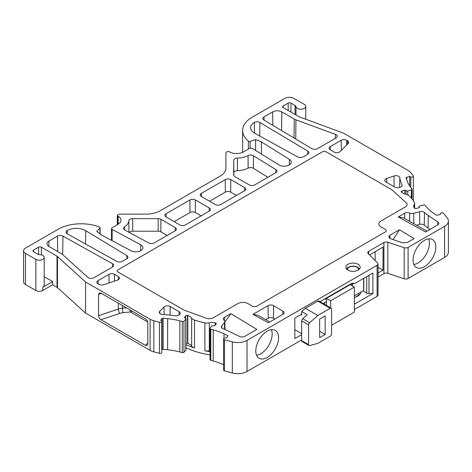 <?xml version="1.0" encoding="UTF-8"?>
<svg xmlns="http://www.w3.org/2000/svg" width="472" height="472" viewBox="0 0 472 472"><rect width="100%" height="100%" fill="white"/><g stroke="black" fill="none" stroke-linecap="round" stroke-linejoin="round"><path stroke-width="0.71" d="M237.735 303.673A7.328 4.23 180 0 1 248.095 303.673L252.414 306.169A3.092 1.788 0 0 0 256.786 306.169L385.329 231.953A3.092 1.788 0 0 0 386.238 230.69A3.092 1.788 0 0 0 385.329 229.427L381.01 226.938A7.328 4.23 180 0 1 378.868 223.946A7.328 4.23 180 0 1 381.01 220.955L405.407 206.872A5.699 3.292 0 0 0 407.076 204.547A5.699 3.292 0 0 0 406.185 202.783L392.332 190.157A5.699 3.292 0 0 0 391.548 189.596L325.963 151.73A2.443 1.41 0 0 0 322.512 151.73L117.835 269.901A2.443 1.41 0 0 0 117.121 270.898A2.443 1.41 0 0 0 117.835 271.896L183.413 309.756A5.699 3.292 0 0 0 184.393 310.21L206.264 318.211A5.699 3.292 0 0 0 213.344 317.756L237.735 303.673M331.621 325.237L354.342 312.122L354.342 287.094L350.159 284.681L326.441 298.375L330.624 300.788L354.342 287.094M331.698 295.336L331.291 295.142M327.049 297.59L327.385 297.826M341.492 289.253L341.828 289.489M346.141 287L345.734 286.805M330.624 300.788L330.624 307.856M326.441 298.375L326.441 305.437M185.956 343.533A1.304 0.749 180 0 1 187.496 343.339L187.815 343.427A8.407 4.856 180 0 1 191.65 346.011A6.514 3.758 0 0 0 193.16 347.38A6.514 3.758 0 0 0 194.499 347.976A64.351 37.152 180 0 1 185.956 344.56M191.65 318.098A6.514 3.758 0 0 0 193.16 319.467A6.514 3.758 0 0 0 194.499 320.063A64.351 37.152 0 0 0 204.877 322.854A6.514 3.758 0 0 0 209.32 322.854A8.407 4.856 180 0 1 215.214 322.883L215.533 322.972A1.304 0.749 180 0 1 216.282 323.65A1.304 0.749 180 0 1 216.164 323.969L214.925 325.497A0.979 0.566 180 0 1 213.627 325.768L213.427 325.715A1.304 0.749 0 0 0 211.674 326.111L210.14 328.246A1.304 0.749 0 0 0 210.046 328.536A1.304 0.749 0 0 0 210.423 329.067A1.304 0.749 0 0 0 210.795 329.214L213.232 329.875A48.988 28.279 180 0 1 224.017 333.84L227.504 335.527A0.979 0.566 180 0 1 227.852 335.964A0.979 0.566 180 0 1 227.764 336.2L226.377 337.917L225.044 337.981A1.628 0.938 0 0 0 223.557 338.92A1.628 0.938 0 0 0 224.035 339.586A1.628 0.938 0 0 0 224.495 339.769L232.324 341.875A13.021 7.517 0 0 0 247.033 340.377L377.093 265.293A3.257 1.882 0 0 0 378.048 263.96A3.257 1.882 0 0 0 377.612 263.022L368.184 253.594A3.257 1.882 180 0 1 367.747 252.656A3.257 1.882 180 0 1 368.697 251.328L383.907 242.543A3.257 1.882 180 0 1 387.842 242.248L404.168 247.688A3.257 1.882 0 0 0 408.097 247.393L444.583 226.324A13.021 7.517 0 0 0 448.4 221.008A13.021 7.517 0 0 0 447.179 217.828L443.532 213.315A1.628 0.938 0 0 0 441.774 212.783A1.628 0.938 0 0 0 440.435 213.627L440.317 214.4L437.343 215.197A0.979 0.566 180 0 1 436.24 215.084A0.979 0.566 180 0 1 436.181 215.049L433.255 213.031A48.988 28.279 180 0 1 426.387 206.807L425.248 205.403A1.304 0.749 0 0 0 423.573 205.025L419.873 205.91A1.304 0.749 0 0 0 419.065 206.606A1.304 0.749 0 0 0 419.189 206.919L419.283 207.037A0.979 0.566 180 0 1 419.372 207.279A0.979 0.566 180 0 1 418.811 207.786L416.162 208.5A1.304 0.749 180 0 1 414.693 208.353A1.304 0.749 180 0 1 414.434 208.14L414.286 207.951A8.407 4.856 180 0 1 413.72 206.211A8.407 4.856 180 0 1 414.227 204.547A6.514 3.758 0 0 0 414.623 203.267A6.514 3.758 0 0 0 414.233 201.987A64.351 37.152 0 0 0 409.395 195.992A6.514 3.758 0 0 0 405.991 194.346A8.407 4.856 180 0 1 402.923 193.219A8.407 4.856 180 0 1 401.507 192.133L401.359 191.951A1.304 0.749 180 0 1 401.235 191.632A1.304 0.749 180 0 1 401.991 190.953L404.64 190.24A0.979 0.566 180 0 1 405.938 190.511L406.026 190.629A1.304 0.749 0 0 0 406.286 190.841A1.304 0.749 0 0 0 407.808 190.977L411.366 189.909A1.304 0.749 0 0 0 412.062 189.242A1.304 0.749 0 0 0 411.944 188.924L410.805 187.52A48.988 28.279 180 0 1 406.964 180.481L406.174 177.891A0.979 0.566 180 0 1 406.156 177.791A0.979 0.566 180 0 1 406.722 177.277L409.69 176.481L410.787 176.923A1.628 0.938 0 0 0 412.475 176.988A1.628 0.938 0 0 0 413.348 176.15A1.628 0.938 0 0 0 413.195 175.755L410.575 172.504A13.021 7.517 0 0 0 407.979 170.368L343.415 133.092L299.313 116.873A3.263 1.882 180 0 1 298.758 116.614L283.123 107.586A1.953 1.127 180 0 1 282.551 106.79A1.953 1.127 180 0 1 283.123 105.993L288.191 103.067A1.953 1.127 180 0 1 290.953 103.067L295.041 105.427A3.257 1.882 180 0 1 295.985 106.613A4.885 2.82 0 0 0 297.401 108.389A4.885 2.82 0 0 0 302.723 108.997A4.885 2.82 0 0 0 305.738 106.395A4.885 2.82 0 0 0 304.304 104.4L293.962 98.43A6.514 3.758 0 0 0 284.752 98.43L252.178 117.239A32.562 18.797 0 0 0 242.637 130.532A32.562 18.797 0 0 0 248.366 141.175A1.304 0.749 0 0 0 248.52 141.281A1.304 0.749 0 0 0 250.089 141.399L255.617 139.559L261.423 141.907L289.371 159.371A7.033 4.059 180 0 1 291.236 162.126A7.033 4.059 180 0 1 289.177 164.993L289.124 165.029A7.033 4.059 180 0 1 279.176 165.029A7.033 4.059 180 0 1 279.011 164.929L252.308 148.432A1.953 1.127 0 0 0 249.499 148.409L243.41 151.925A9.77 5.64 180 0 1 229.598 151.919L229.138 151.654A1.304 0.749 0 0 0 227.297 151.654L226.294 152.232A1.304 0.749 0 0 0 225.917 152.763L225.917 168.132A19.535 11.281 180 0 1 220.194 176.109L160.061 210.831A19.535 11.281 180 0 1 146.243 214.129L119.622 214.129A1.304 0.749 0 0 0 118.702 214.353L117.705 214.931A1.304 0.749 0 0 0 117.321 215.462A1.304 0.749 0 0 0 117.705 215.993L118.165 216.259A9.77 5.64 180 0 1 121.027 220.247A9.77 5.64 180 0 1 118.165 224.235L112.076 227.746A1.953 1.127 0 0 0 111.504 228.548A1.953 1.127 0 0 0 112.076 229.345A1.953 1.127 0 0 0 112.124 229.368L140.691 244.785A7.033 4.059 180 0 1 142.922 247.753A7.033 4.059 180 0 1 140.862 250.62L140.809 250.656A7.033 4.059 180 0 1 131.063 250.768L100.819 234.631L96.754 231.28L99.94 228.088A1.304 0.749 0 0 0 100.117 227.71A1.304 0.749 0 0 0 99.551 227.091A32.562 18.797 0 0 0 58.085 229.292L25.506 248.101A6.514 3.758 0 0 0 23.6 250.762A6.514 3.758 0 0 0 25.506 253.417L35.848 259.388A4.885 2.82 0 0 0 41.17 260.001A4.885 2.82 0 0 0 44.185 257.393A4.885 2.82 0 0 0 39.683 254.585A3.257 1.882 180 0 1 37.636 254.042L33.547 251.682A1.953 1.127 180 0 1 32.975 250.88A1.953 1.127 180 0 1 33.547 250.083L38.61 247.163A1.953 1.127 180 0 1 41.377 247.163L57.012 256.19A3.263 1.882 180 0 1 57.454 256.508L85.55 281.973L150.114 319.243A13.021 7.517 0 0 0 153.819 320.742L159.447 322.258A1.628 0.938 0 0 0 161.76 321.408A1.628 0.938 0 0 0 161.465 320.866L160.698 320.234L162.085 318.517A0.979 0.566 180 0 1 163.141 318.199L167.631 318.659A48.988 28.279 180 0 1 179.826 320.877L182.257 321.532A1.304 0.749 0 0 0 183.962 321.202L185.815 319.149A1.304 0.749 0 0 0 185.956 318.801A1.304 0.749 0 0 0 185.207 318.116L185.006 318.063A0.979 0.566 180 0 1 184.729 317.951A0.979 0.566 180 0 1 184.44 317.556A0.979 0.566 180 0 1 184.534 317.314L185.767 315.786A1.304 0.749 180 0 1 187.496 315.426L187.815 315.508A8.407 4.856 180 0 1 191.65 318.098L191.65 346.011M160.445 313.892A3.906 2.254 0 0 0 162.94 314.547A55.495 32.043 180 0 1 174.905 315.792A3.906 2.254 0 0 0 179.555 314.582L179.867 314.199A3.906 2.254 0 0 0 180.233 313.272A3.906 2.254 0 0 0 179.089 311.65L170.174 306.499A3.906 2.254 0 0 0 164.026 306.965L159.825 311.166A3.906 2.254 0 0 0 159.3 312.322A3.906 2.254 0 0 0 160.445 313.892M398.704 176.333A3.906 2.254 0 0 0 393.984 175.973L386.71 178.398A3.906 2.254 0 0 0 384.757 180.381A3.906 2.254 0 0 0 385.901 181.95L394.816 187.095A3.906 2.254 0 0 0 399.235 187.549L399.902 187.366A3.906 2.254 0 0 0 402.162 185.348A3.906 2.254 0 0 0 401.996 184.682A55.495 32.043 180 0 1 399.837 177.773A3.906 2.254 0 0 0 398.704 176.333M311.892 148.692A3.906 2.254 0 0 0 317.414 148.692L336.129 137.889A3.906 2.254 0 0 0 337.273 136.32A3.906 2.254 0 0 0 335.468 134.39L295.944 119.853A9.77 5.64 180 0 1 294.286 119.08L281.855 111.905A6.514 3.758 0 0 0 272.645 111.905L264.025 116.885A3.906 2.254 0 0 0 262.88 118.507A3.906 2.254 0 0 0 263.978 120.047L311.844 148.662A3.906 2.254 0 0 0 311.892 148.692M254.39 133.08A13.021 7.517 0 0 0 254.614 133.21L297.743 156.94A3.906 2.254 0 0 0 303.201 156.899L307.744 154.273A3.906 2.254 0 0 0 308.889 152.71A3.906 2.254 0 0 0 307.791 151.117L259.924 122.496A3.906 2.254 0 0 0 254.337 122.478A13.021 7.517 0 0 0 250.573 127.859A13.021 7.517 0 0 0 254.39 133.08M88.329 277.766A3.906 2.254 0 0 0 93.851 277.766L112.572 266.957A3.906 2.254 0 0 0 113.711 265.394A3.906 2.254 0 0 0 112.519 263.742L62.953 236.106A3.906 2.254 0 0 0 57.478 236.136L48.858 241.109A6.514 3.758 0 0 0 46.946 243.817A6.514 3.758 0 0 0 48.858 246.431L61.283 253.606A9.77 5.64 180 0 1 62.617 254.561L87.792 277.383A3.906 2.254 0 0 0 88.329 277.766M67.148 233.74A3.906 2.254 0 0 0 67.201 233.77L116.767 261.399A3.906 2.254 0 0 0 122.242 261.376L126.785 258.75A3.906 2.254 0 0 0 127.93 257.181A3.906 2.254 0 0 0 126.85 255.6L85.751 230.702A13.021 7.517 0 0 0 67.166 230.542A3.906 2.254 0 0 0 66.009 232.171A3.906 2.254 0 0 0 67.148 233.74M424.434 266.668A16.113 9.304 120 0 0 434.966 252.467A16.113 9.304 120 0 0 432.494 239.558A16.113 9.304 120 0 0 424.434 240.354A16.113 9.304 120 0 0 413.909 254.555A16.113 9.304 120 0 0 416.375 267.471A16.113 9.304 120 0 0 424.434 266.668M267.181 357.457A16.113 9.304 120 0 0 277.713 343.256A16.113 9.304 120 0 0 275.241 330.341A16.113 9.304 120 0 0 267.181 331.143A16.113 9.304 120 0 0 256.656 345.345A16.113 9.304 120 0 0 259.128 358.254A16.113 9.304 120 0 0 267.181 357.457M358.101 264.296A7.163 4.136 0 0 0 350.295 263.4A7.163 4.136 0 0 0 345.87 267.217A7.163 4.136 0 0 0 347.97 270.143A7.163 4.136 0 0 0 355.776 271.04A7.163 4.136 0 0 0 360.195 267.217A7.163 4.136 0 0 0 358.101 264.296M389.884 235.31L399.483 229.764L414.109 238.602L407.383 242.49L402.663 242.844L389.884 238.496L388.739 236.95L389.884 235.31L389.996 238.561M223.557 338.92L223.557 370.024A1.628 0.938 0 0 0 224.035 370.691A1.628 0.938 0 0 0 224.495 370.874L232.324 372.98A13.021 7.517 0 0 0 247.033 371.488L301.691 339.928M210.046 328.536L210.046 359.64A1.304 0.749 0 0 0 210.423 360.171A1.304 0.749 0 0 0 210.795 360.325L213.232 360.98A48.988 28.279 180 0 1 223.557 364.726M179.862 224.92A3.906 2.254 0 0 0 185.384 224.92L209.238 211.149A3.906 2.254 0 0 0 210.382 209.568A3.906 2.254 0 0 0 209.238 207.957L195.42 199.98A3.906 2.254 0 0 0 189.897 199.98L166.044 213.751A3.906 2.254 0 0 0 164.899 215.362A3.906 2.254 0 0 0 166.044 216.943L179.862 224.92M378.048 273.046L383.028 270.173L383.028 247.039L369.582 254.992M210.046 351.711A64.351 37.152 180 0 1 204.877 350.773A6.514 3.758 0 0 0 209.32 350.767A8.407 4.856 180 0 1 210.046 350.637M215.214 325.143L215.214 322.883M319.951 301.691L351.493 283.477L353.504 283.566L352.608 283.176M352.92 283.241L355.044 283.342L372.892 273.034L372.892 293.507L368.998 293.507A3.257 1.882 180 0 1 366.72 292.97L362.986 290.852M352.661 283.182L353.262 283.418M354.342 309.532L377.093 296.398A3.257 1.882 0 0 0 378.048 295.071L378.048 263.96M378.048 277.034L383.907 273.648A3.257 1.882 180 0 1 387.842 273.353L404.168 278.793A3.257 1.882 0 0 0 408.097 278.498L444.583 257.429A13.021 7.517 0 0 0 448.4 252.113L448.4 221.008M399.483 229.764L393.023 239.634M221.793 327.892L221.751 325.945A3.906 2.254 180 0 0 221.386 326.925A3.906 2.254 180 0 0 223.138 328.777A55.495 32.043 0 0 1 228.2 330.961L239.564 336.465A3.906 2.254 180 0 0 244.838 336.329L256.856 329.391L230.826 313.644L224.454 317.326A3.906 2.254 0 0 0 223.309 318.948A3.906 2.254 0 0 0 224.082 320.264A3.906 2.254 180 0 1 224.849 321.579A3.906 2.254 180 0 1 224.483 322.559L224.619 329.362M224.867 322.181L230.826 313.644M221.751 325.945L224.483 322.559M252.992 314.34L268.055 305.644A3.906 2.254 180 0 1 273.601 305.661L282.958 311.16A3.906 2.254 180 0 1 284.079 312.765A3.906 2.254 180 0 1 282.935 314.334L268.303 322.783L252.992 314.34L257.859 315.231L269.766 321.939M274.757 319.054L273.412 318.264A3.64 2.1 0 0 0 268.243 318.252L265.76 319.68M427.024 231.15L403.359 217.822L398.279 216.967L404.651 213.291A3.906 2.254 180 0 1 409.743 213.073A3.906 2.254 0 0 0 413.726 213.309L413.814 223.71M437.756 224.943L437.804 222.011A3.906 2.254 0 0 1 438.718 223.492A3.906 2.254 0 0 1 437.573 225.055L425.555 231.994L398.279 216.967M437.804 222.011L428.269 215.45A55.495 32.043 180 0 1 424.493 212.53A3.906 2.254 0 0 0 419.578 211.727L413.726 213.309M416.505 225.221L419.691 224.365A3.64 2.1 180 0 1 424.269 225.109A55.767 32.196 0 0 0 428.063 228.047L430.039 229.404M359.847 294.286A7.163 4.136 180 0 1 355.917 296.794M375.146 260.556L375.146 251.594M383.028 270.173L378.048 267.294M185.956 347.746A64.351 37.152 0 0 0 210.046 354.903M161.76 350.023L162.085 349.622A0.979 0.566 180 0 1 163.141 349.309L167.631 349.764A48.988 28.279 180 0 1 179.826 351.982L182.257 352.637A1.304 0.749 0 0 0 183.962 352.307L185.815 350.253A1.304 0.749 0 0 0 185.956 349.905L185.956 318.801M23.6 250.762L23.6 281.867A6.514 3.758 0 0 0 25.506 284.522L35.848 290.492A4.885 2.82 0 0 0 42.757 290.492L52.657 284.781L57.012 287.295A3.263 1.882 180 0 1 57.454 287.613L85.55 313.078L150.114 350.348A13.021 7.517 0 0 0 153.819 351.846L159.447 353.363A1.628 0.938 0 0 0 161.76 352.513L161.76 321.408M201.084 215.857L195.325 212.53A3.776 2.177 0 0 0 189.992 212.53L174.197 221.651M301.691 334.613L294.847 338.566L294.847 318.093L301.691 314.14L301.691 311.561L305.372 308.293L317.809 301.112A1.953 1.127 -60 0 1 318.783 301.018L331.22 308.198A1.953 1.127 120 0 0 330.241 308.293L317.809 301.112M294.286 119.08A9.77 5.64 180 0 1 294.28 119.08L293.997 137.995M267.895 177.283L253.364 168.303A3.776 2.177 0 0 0 248.13 168.144A17.718 10.231 180 0 1 237.44 170.646A3.776 2.177 0 0 0 233.864 172.817L233.864 175.602M253.464 155.754A3.906 2.254 0 0 0 248.048 155.595A17.582 10.154 180 0 1 237.434 158.073A3.906 2.254 0 0 0 233.728 160.327L233.728 175.018A3.906 2.254 0 0 0 233.728 175.029A3.906 2.254 0 0 0 234.873 176.611L249.204 184.882A3.906 2.254 0 0 0 254.727 184.882L275.778 172.734A3.906 2.254 0 0 0 276.922 171.153A3.906 2.254 0 0 0 275.866 169.595L253.464 155.754L253.364 168.303M215.22 204.5A3.906 2.254 0 0 0 220.748 204.5L244.596 190.735A3.906 2.254 0 0 0 245.741 189.154A3.906 2.254 0 0 0 244.596 187.543L230.784 179.566A3.906 2.254 0 0 0 225.256 179.566L201.408 193.337A3.906 2.254 0 0 0 200.264 194.948A3.906 2.254 0 0 0 201.408 196.529L215.22 204.5M236.442 195.438L230.69 192.116A3.776 2.177 0 0 0 225.35 192.116L209.562 201.231M167.106 235.475L160.834 231.852A3.776 2.177 0 0 0 158.161 231.215L132.715 231.215A3.776 2.177 0 0 0 129.304 232.466M160.928 219.303A3.906 2.254 0 0 0 158.161 218.642L132.715 218.642A3.906 2.254 0 0 0 128.815 220.778A17.582 10.154 180 0 1 124.525 226.908A3.906 2.254 0 0 0 123.564 228.401A3.906 2.254 0 0 0 124.803 230.035L148.774 242.974A3.906 2.254 0 0 0 154.208 242.921L175.254 230.767A3.906 2.254 0 0 0 176.398 229.185A3.906 2.254 0 0 0 175.254 227.575L160.928 219.303L160.834 231.852M334.052 152.013A3.906 2.254 0 0 0 340.2 151.547L348.206 143.541A3.906 2.254 0 0 0 348.731 142.444A3.906 2.254 0 0 0 347.587 140.815L346.69 140.296A3.906 2.254 0 0 0 341.162 140.296L330.223 146.615A3.906 2.254 0 0 0 329.078 148.237A3.906 2.254 0 0 0 330.223 149.801L334.052 152.013M98.931 284.38A3.906 2.254 0 0 0 103.645 284.734L117.516 280.114A3.906 2.254 0 0 0 119.469 278.191A3.906 2.254 0 0 0 118.325 276.562L114.495 274.356A3.906 2.254 0 0 0 108.967 274.356L98.034 280.669A3.906 2.254 0 0 0 96.89 282.291A3.906 2.254 0 0 0 98.034 283.861L98.931 284.38M409.69 186.027L409.69 176.481M255.617 150.48L255.617 139.559M261.423 154.067L261.423 141.907M52.657 284.781L52.657 281.589L42.757 287.306A4.885 2.82 0 0 0 44.185 285.312L44.185 257.393M44.185 276.698L52.657 281.589M85.55 313.078L85.55 281.973M101.468 293.419L98.548 294.392L99.427 292.841L100.931 293.112L145.429 318.801C146.863 319.798 147.659 321.143 147.813 322.836L147.813 344.1L147.37 345.386L145.429 345.386L100.931 319.697C99.498 318.7 98.701 317.355 98.548 315.662L118.271 309.089L118.271 303.118M98.548 294.392L98.548 315.662M187.815 343.427L187.815 315.508M132.638 311.414L130.355 311.962A3.257 0.46 84.2 0 1 129.953 309.868M354.342 303.508L355.044 303.809L372.892 293.507M363.617 278.392L363.617 290.486A10.744 6.201 0 0 0 363.776 289.419L363.776 278.297M352.973 283.336L352.643 283.53L352.643 286.115M363.617 290.486L354.342 295.838M351.138 284.887A6.514 3.758 180 0 1 352.643 283.53M350.843 284.256A6.514 3.758 180 0 1 351.593 283.424M323.314 303.632A6.514 3.758 180 0 1 324.482 302.711L326.441 301.584M324.913 298.823L326.441 299.785M351.363 285.377L350.696 283.938M360.85 292.085A7.812 4.513 180 0 1 358.561 295.265L354.342 297.702M325.167 315.886L325.167 334.471L319.662 337.651L319.662 319.066L325.167 315.886M319.662 331.297L325.167 334.471M305.372 308.293L317.809 315.473L309.62 322.73A1.953 1.127 120 0 0 308.599 324.86L308.599 344.631A1.953 1.127 120 0 0 309.001 345.522A1.953 1.127 120 0 0 309.62 345.581L317.809 343.386L330.241 336.206A1.953 1.127 120 0 0 331.621 333.816L331.621 309.089A1.953 1.127 120 0 0 331.22 308.198M308.599 324.86L301.691 320.871L301.691 340.642L308.599 344.631M300.888 314.606L301.691 315.072L301.691 314.14M294.847 329.727L301.691 333.68M309.001 345.522L302.098 341.533A1.953 1.127 -60 0 1 301.691 340.642M301.691 320.871A1.953 1.127 -60 0 1 302.717 318.742L307.219 314.747L301.691 311.561M317.809 315.473L330.241 308.293M326.701 297.797L326.701 298.221M340.566 289.79L340.566 290.221M358.519 269.878A5.534 3.198 0 0 0 356.944 267.223A5.534 3.198 0 0 0 350.602 266.609A5.534 3.198 0 0 0 347.534 269.872M248.366 149.064L248.366 141.175M295.985 115.015L295.985 106.613M406.026 194.358L406.026 190.629M394.102 186.682L393.984 175.973M295.726 139.028L295.944 119.853M413.838 264.473A16.113 9.304 120 0 0 418.033 262.975A16.113 9.304 120 0 0 428.629 238.856M256.585 355.263A16.113 9.304 120 0 0 260.78 353.764A16.113 9.304 120 0 0 271.376 329.645M204.877 350.773L204.877 322.854M209.32 350.767L209.32 322.854M215.533 324.748L215.533 322.972M210.795 360.325L210.795 329.214M213.232 360.98L213.232 329.875M224.017 338.265L224.017 333.84M227.504 336.518L227.504 335.527M224.495 370.874L224.495 339.769M232.324 372.98L232.324 341.875M247.033 371.488L247.033 340.377M377.093 296.398L377.093 265.293M368.697 254.113L368.697 251.328M383.907 273.648L383.907 242.543M387.842 273.353L387.842 242.248M404.168 278.793L404.168 247.688M408.097 278.498L408.097 247.393M444.583 257.429L444.583 226.324M419.189 207.609L419.189 206.919M419.283 207.515L419.283 207.037M414.227 207.869L414.227 204.547M224.507 320.683L224.454 317.326M268.243 318.252L268.055 305.644M273.412 318.264L273.601 305.661M282.911 314.346L282.958 311.16M404.728 218.595L404.651 213.291M409.743 213.073L409.637 221.356M419.691 224.365L419.578 211.727M424.269 225.109L424.493 212.53M428.063 228.047L428.269 215.45M368.998 275.282L368.998 293.507M366.72 276.598L366.72 292.97M166.073 216.955L166.044 213.751M189.992 212.53L189.897 199.98M209.214 211.161L209.238 207.957M195.325 212.53L195.42 199.98M126.803 258.739L126.85 255.6M67.213 233.776L67.166 230.542M85.544 243.994L85.751 230.702M57.708 251.541L57.478 236.136M62.682 254.62L62.953 236.106M112.472 267.016L112.519 263.742M48.935 246.472L48.858 241.109M254.496 133.145L254.337 122.478M259.718 136.019L259.924 122.496M307.744 154.279L307.791 151.117M264.072 120.106L264.025 116.885M272.845 125.351L272.645 111.905M281.577 130.567L281.855 111.905M335.421 138.296L335.468 134.39M248.13 168.144L248.048 155.595M275.843 172.693L275.866 169.595M233.864 172.817L233.728 160.327M237.44 170.646L237.434 158.073M201.432 196.541L201.408 193.337M225.35 192.116L225.256 179.566M230.69 192.116L230.784 179.566M244.573 190.747L244.596 187.543M158.161 231.215L158.161 218.642M175.23 230.778L175.254 227.575M124.549 229.888L124.525 226.908M128.939 232.265L128.815 220.778M132.715 231.215L132.715 218.642M386.751 182.44L386.71 178.398M399.631 187.437L399.837 177.773M401.973 186.015L401.996 184.682M330.27 149.83L330.223 146.615M341.315 150.432L341.162 140.296M346.613 145.134L346.69 140.296M347.534 144.214L347.587 140.815M98.082 283.884L98.034 280.669M109.097 282.923L108.967 274.356M114.395 281.153L114.495 274.356M118.277 279.784L118.325 276.562M179.041 315.06L179.089 311.65M159.866 313.461L159.825 311.166M164.167 314.6L164.026 306.965M170.044 315.095L170.174 306.499M194.499 347.976L194.499 320.063M401.991 192.576L401.991 190.953M404.64 193.98L404.64 190.24M405.938 194.334L405.938 190.511M407.808 194.936L407.808 190.977M411.366 198.11L411.366 189.909M406.722 179.69L406.722 177.277M410.787 187.496L410.787 176.923M283.123 107.586L283.123 105.993M288.191 110.513L288.191 103.067M290.953 112.106L290.953 103.067M295.041 114.466L295.041 105.427M250.089 148.173L250.089 141.399M289.371 164.881L289.371 159.371M117.705 224.501L117.705 215.993M118.165 224.235L118.165 216.259M112.124 240.661L112.124 229.368M140.691 250.72L140.691 244.785M99.94 233.911L99.94 228.088M25.506 284.522L25.506 253.417M35.848 290.492L35.848 259.388M42.757 287.306L42.757 290.492M33.547 251.682L33.547 250.083M38.61 254.426L38.61 247.163M41.377 254.845L41.377 247.163M57.012 287.295L57.012 256.19M57.454 287.613L57.454 256.508M150.114 350.348L150.114 319.243M153.819 351.846L153.819 320.742M159.447 353.363L159.447 322.258M162.085 349.622L162.085 318.517M163.141 349.309L163.141 318.199M167.631 349.764L167.631 318.659M179.826 351.982L179.826 320.877M182.257 352.637L182.257 321.532M183.962 352.307L183.962 321.202M185.815 350.253L185.815 319.149M184.534 317.792L184.534 317.314M185.767 318.411L185.767 315.786M187.496 343.339L187.496 315.426M145.429 345.386L147.813 343.002M147.701 321.981L130.355 311.962L123.086 312.706A9.77 5.64 0 0 0 119.9 313.373L100.931 319.697M119.9 313.373A3.257 1.327 71.6 0 1 118.271 309.089A13.021 7.517 180 0 1 122.519 308.198L126.378 307.803M123.086 312.706A3.257 0.46 84.2 0 1 122.519 308.198L122.519 305.573M324.482 304.31L324.482 302.711M337.138 292.197L337.138 291.767M338.648 291.324L338.648 290.894L338.648 291.324M358.561 295.265L358.561 293.407M302.717 318.742L309.62 322.73M339.179 290.587L339.179 291.017M359.481 269.016L357.593 267.158L355.54 266.35L353.026 266.049L350.354 266.391L347.84 267.571L346.578 269.01M111.504 240.331L111.504 228.548M419.065 207.686L419.065 206.606M414.623 208.305L414.623 203.267M224.849 321.579L225.02 329.527M412.062 198.954L412.062 189.242M413.348 200.659L413.348 176.15M305.738 119.233L305.738 106.395M242.637 152.326L242.637 130.532M117.321 224.719L117.321 215.462M100.117 234.053L100.117 227.71"/></g></svg>
